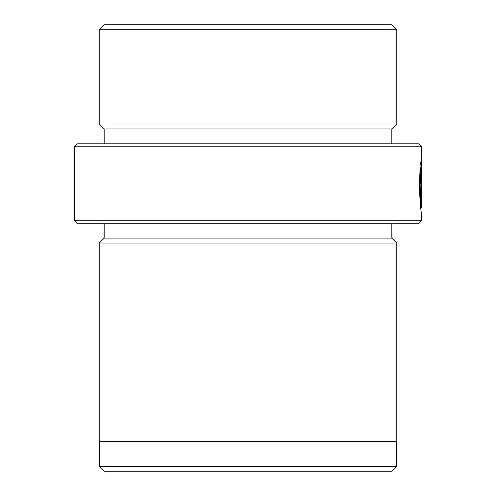 <?xml version="1.0" encoding="UTF-8"?>
<svg xmlns="http://www.w3.org/2000/svg" width="496" height="496" viewBox="0 0 496 496"><rect width="100%" height="100%" fill="white"/><g stroke="black" fill="none" stroke-linecap="round" stroke-linejoin="round"><path stroke-width="0.74" d="M420.775 207.88L421.6 207.88C421.11 206.503 420.62 198.964 420.124 185.25L420.682 171.374L420.217 167.344L419.287 185.25C420.062 202.405 420.831 211.835 421.6 213.534L421.6 220.224L418.624 223.2L77.376 223.2L74.4 220.224L421.6 220.224M419.852 171.374L420.682 171.374M77.376 143.84L418.624 143.84L421.6 146.816L74.4 146.816L77.376 143.84M396.602 466.438L391.84 471.2L104.16 471.2L99.398 466.438L396.602 466.438L396.602 441.44M99.398 466.438L99.398 441.44M104.16 24.8L391.84 24.8L396.8 29.76L99.2 29.76L104.16 24.8M104.16 143.84L104.16 128.96L99.2 124L396.8 124L396.8 29.76M99.2 124L99.2 29.76M104.16 128.96L391.84 128.96L396.8 124M391.84 143.84L391.84 128.96M420.682 163.345L421.048 167.369L421.395 164.269L421.395 188.077C421.296 191.729 421.178 191.729 421.03 188.077L420.472 188.077L421.234 196.565L421.575 188.077L421.575 157.102L420.682 163.345M421.575 188.077L421.395 188.077C421.296 191.729 421.178 191.729 421.03 188.077L420.472 188.077M421.6 207.88L421.6 146.816M74.4 220.224L74.4 146.816M104.16 223.2L104.16 238.08L391.84 238.08L391.84 223.2M104.16 238.08L99.2 243.04L396.8 243.04L391.84 238.08M99.2 243.04L99.2 441.44L396.8 441.44L396.8 243.04M420.775 164.269L421.395 164.269M420.527 190.904L421.234 190.904"/></g></svg>
